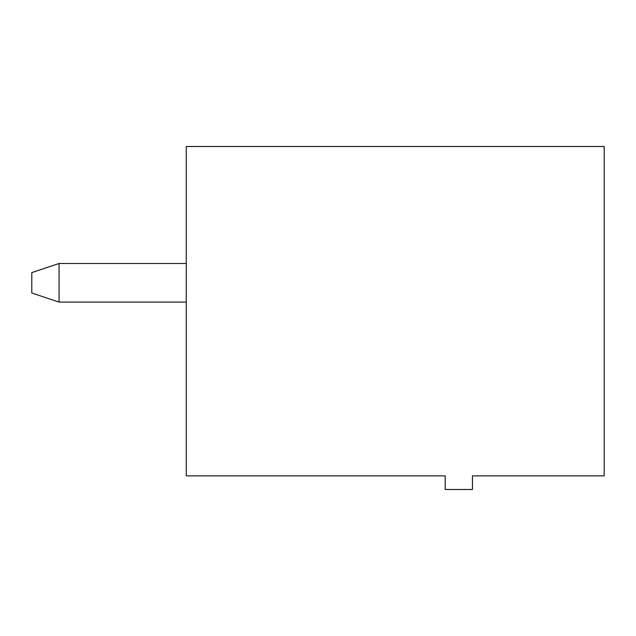 <?xml version="1.0" encoding="UTF-8"?>
<svg xmlns="http://www.w3.org/2000/svg" width="636" height="636" viewBox="0 0 636 636"><rect width="100%" height="100%" fill="white"/><g stroke="black" fill="none" stroke-linecap="round" stroke-linejoin="round"><path stroke-width="0.95" d="M186.261 146.511L604.2 146.511L604.2 475.863L472.461 475.863L472.461 489.489L445.2 489.489L445.2 475.863L186.261 475.863L186.261 146.511M186.261 263.487L59.061 263.487L59.061 302.1L186.261 302.1M59.061 263.487L31.8 272.574L31.8 293.013L59.061 302.1"/></g></svg>
